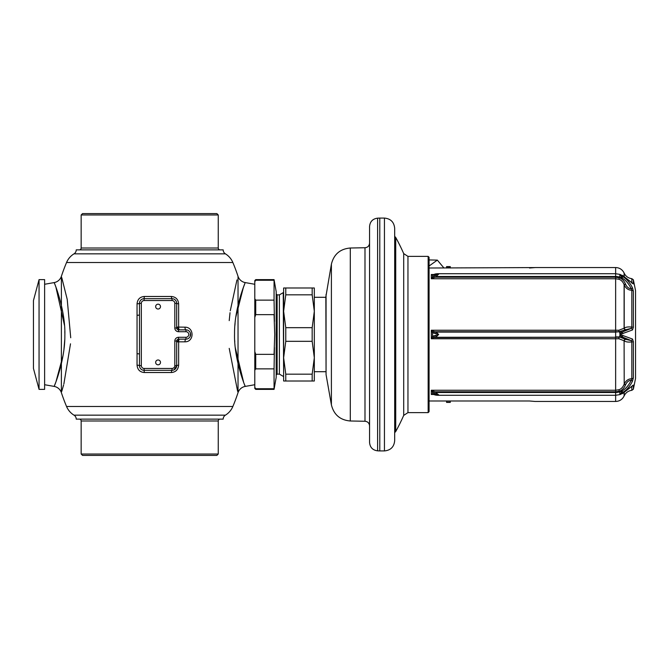 <?xml version="1.0" encoding="UTF-8"?>
<svg xmlns="http://www.w3.org/2000/svg" width="669" height="669" viewBox="0 0 669 669"><rect width="100%" height="100%" fill="white"/><g stroke="black" fill="none" stroke-linecap="round" stroke-linejoin="round"><path stroke-width="1" d="M633.367 291.132L632.531 287.988C630.165 282.962 626.92 279.165 622.806 276.606L620.096 274.917L622.806 275.779L633.367 283.915L633.367 279.793L635.55 290.614L635.55 378.386L633.367 389.207L633.367 385.085L622.806 393.221L620.096 394.217L622.806 392.394C626.92 389.835 630.165 386.038 632.531 381.012L633.367 377.843L633.367 341.742L632.531 339.058L620.012 334.5L632.531 329.942L633.367 327.258L633.367 291.157A1.856 1.472 -0 0 0 631.829 290.262C628.467 290.237 625.925 288.456 624.21 284.91L624.102 284.643C622.872 281.716 621.133 279.926 618.9 279.274L615.639 278.756L431.313 278.756L433.78 277.719L432.55 277.041L431.313 278.756L431.313 274.499L432.55 275.21L435.477 274.181L438.697 274.089L435.477 275.009L432.55 277.041L432.55 275.21A1.856 1.43 72.4 0 1 433.211 274.666L433.152 274.691M529.53 268.01L535.108 267.575L429.08 268.01M428.152 256.378L429.08 257.306L429.08 411.694L428.152 412.622L428.152 256.378L407.956 256.378L407.956 412.622L428.152 412.622M394.677 228.305L394.677 440.695C394.066 446.909 390.654 450.321 384.441 450.923L384.441 218.077C390.654 218.679 394.066 222.091 394.677 228.305M379.791 218.077L377.609 218.161L377.609 450.839L379.791 450.923L379.791 218.077L384.441 218.077M377.609 218.161C372.7 218.805 370.016 221.59 369.564 226.523L369.564 442.477C370.016 447.41 372.7 450.195 377.609 450.839M369.564 334.5L369.564 425.894C369.296 423.109 367.774 421.562 364.99 421.253L364.99 247.747C367.774 247.438 369.296 245.891 369.564 243.106M326.062 294.41L326.062 374.59L325.853 296.835L331.398 264.146L331.398 404.854C333.856 414.73 340.153 420.107 350.297 420.993L364.99 421.253M314.321 334.5L314.321 381.004L312.172 381.004L312.172 374.18L314.321 357.748L314.321 311.252L312.172 327.676L285.772 327.676L285.772 341.324L283.631 357.748L285.772 374.18L312.172 374.18M314.321 287.996L314.321 311.252L312.172 294.82L312.172 287.996L314.321 287.996M285.772 287.996L285.772 294.82L283.631 311.252L283.631 287.996L312.172 287.996M283.631 334.5L283.631 357.748L283.631 311.252L285.772 327.676M285.772 294.82L312.172 294.82M285.772 341.324L312.172 341.324L312.172 327.676M312.172 341.324L314.321 357.748M285.772 374.18L285.772 381.004L283.631 381.004L283.631 357.748M285.772 381.004L312.172 381.004M276.188 293.95L277.117 294.878L277.117 374.122L279.391 374.122L279.391 294.878L283.255 292.646L283.631 376.354M274.064 388.731L255.725 388.731L255.725 389.375L254.797 388.438L254.797 370.233L255.725 368.87L274.064 368.87L274.064 389.375L276.188 377.324L276.188 291.676L274.064 279.625L274.064 300.13L255.725 300.13L254.797 298.767L254.797 281.641L255.725 280.269L254.797 281.641L254.797 280.562L255.725 279.625L255.725 280.269L274.064 280.269M274.432 321.48L274.064 300.13M255.725 314.639L274.064 314.639L274.716 334.5L274.064 354.361L255.725 354.361L254.797 351.626L254.797 317.374L255.725 314.639L255.725 300.13M255.725 368.87L255.725 354.361M274.064 368.87L274.432 347.52M254.797 317.374L254.797 298.767M254.797 370.233L254.797 351.626M255.725 388.731L254.797 387.359L255.725 388.731M254.797 284.275L245.247 282.594C245.749 281.156 234.234 308.133 234.56 333.572C233.732 359.512 245.724 387.895 245.247 386.406L244.678 384.968M254.797 384.725L245.247 386.406A9.299 9.299 137 0 0 238.03 392.653A186.007 186.007 0 0 1 232.862 406.484A18.598 18.598 90 0 1 225.403 415.165A4.65 4.65 0 0 0 223.178 419.129L76.233 419.129A4.65 4.65 0 0 0 74.008 415.165L225.403 415.165M243.549 381.991L235.245 347.52M234.786 341.943L234.694 340.404M234.903 325.343L235.087 323.085M235.781 317.181L243.299 287.703M243.349 287.57L244.553 284.367M237.637 391.357L229.216 348.373M229.216 320.627L230.036 312.674M230.278 310.784L236.951 279.951M238.03 392.653L238.03 276.347A186.007 186.007 0 0 0 232.862 262.516A18.598 18.598 90 0 0 225.403 253.835A4.65 4.65 0 0 1 223.178 249.872L76.233 249.872A4.65 4.65 0 0 1 74.008 253.835A18.598 18.598 -90 0 0 66.549 262.516L232.862 262.516M74.008 415.165A18.598 18.598 -90 0 1 66.549 406.484A186.007 186.007 0 0 1 61.372 392.653L61.397 276.414M61.782 277.677L67.218 299.394L70.722 337.77M70.504 343.816L63.873 383.956M63.597 384.976L61.782 391.315M61.397 392.578L61.372 392.653A9.299 9.299 -136.8 0 0 54.156 386.406C53.654 387.844 65.177 360.867 64.851 335.428C65.679 309.488 53.679 281.105 54.156 282.594L54.674 283.907M44.614 284.275L54.156 282.594A9.299 9.299 -43.2 0 0 61.372 276.347A186.007 186.007 0 0 1 66.549 262.516M185.974 337.293A2.793 2.793 0 0 0 188.767 334.5A2.793 2.793 0 0 0 185.974 331.707L178.531 331.707A3.721 3.721 0 0 1 174.818 327.994L174.818 303.341A2.793 2.793 0 0 0 172.025 300.557L144.119 300.557A2.793 2.793 0 0 0 141.335 303.341L141.335 365.659A2.793 2.793 0 0 0 144.119 368.443L172.025 368.443A2.793 2.793 0 0 0 174.818 365.659L174.818 341.006A3.721 3.721 0 0 1 178.531 337.293L185.974 337.293L185.974 339.15A4.65 4.65 0 0 0 190.623 334.5A4.65 4.65 0 0 0 185.974 329.85A2.793 1.012 90 0 1 184.97 327.166L176.675 327.057L179.468 329.85A2.793 0.828 90 0 1 178.64 327.166L178.631 303.801C178.205 299.352 175.788 296.902 171.389 296.476L144.278 296.476C139.93 296.869 137.521 299.311 137.053 303.801L137.053 365.199C137.521 369.698 139.93 372.14 144.278 372.524L171.389 372.524C175.788 372.098 178.197 369.656 178.631 365.199L178.64 341.834L176.675 341.943L179.468 339.15L178.531 339.15L185.974 339.15A2.793 1.012 -90 0 0 184.97 341.834L178.64 341.834A2.793 0.828 -90 0 1 179.468 339.15M184.97 327.166C194.411 327.091 194.403 341.918 184.97 341.834M218.253 420.993A1.856 1.856 0 0 1 220.109 419.129L79.293 419.129A1.856 1.856 0 0 1 81.158 420.993L81.158 454.025L82.53 455.405L216.873 455.405L218.253 454.025L218.253 420.993L81.158 420.993M218.253 454.025L81.158 454.025M216.873 213.595L82.53 213.595L81.158 214.975L218.253 214.975L216.873 213.595M218.253 214.975L218.253 248.007L81.158 248.007L81.158 214.975M218.253 248.007A1.856 1.856 0 0 0 220.109 249.872M81.158 248.007A1.856 1.856 0 0 1 79.293 249.872M429.08 400.99L529.53 400.99L535.108 401.459L529.53 400.99M433.78 331.414L431.313 330.243L432.55 332.669L438.697 334.5L432.55 336.331L431.313 338.757L433.78 337.586A1.856 1.029 -133.2 0 1 432.55 336.331L432.55 332.669A1.856 1.029 133.2 0 1 433.78 331.414L434.875 331.732A1.856 0.92 109.3 0 0 433.913 333.321M435.477 335.328A1.856 0.636 -102.1 0 0 436.121 336.917L438.697 334.5L436.121 332.083L434.875 331.732L619.226 331.74L625.465 329.775A1.856 1.581 43.7 0 1 624.102 328.236L624.21 328.128C625.925 327.007 628.467 326.664 631.829 327.108L633.367 327.258M435.477 333.672A1.856 0.636 102.1 0 1 436.121 332.083L615.639 332.083L615.639 330.243L618.9 330.243L624.102 328.236L624.102 284.643L625.465 283.965C624.018 280.662 621.936 278.597 619.226 277.769L615.639 277.209L615.639 330.243L431.313 330.243L431.313 338.757L618.9 338.757L624.102 340.764L624.21 384.09C625.925 380.544 628.467 378.763 631.829 378.738A1.856 1.472 0 0 0 633.367 377.843M625.465 329.775L631.202 328.404A1.856 1.555 47.9 0 1 632.531 329.942M618.9 330.243A1.856 0.652 90.1 0 0 619.226 331.74L615.639 332.083L615.639 336.917L622.12 336.917L619.92 334.885L619.92 334.115L622.12 332.083L631.202 328.404L631.829 327.108L631.829 290.262L631.202 288.732C628.81 288.648 626.937 287.152 625.574 284.241L625.465 283.965M632.531 287.988L631.202 288.732C628.985 283.982 625.958 280.403 622.12 277.995L619.92 274.608A2.793 0.493 108.2 0 0 619.812 274.382L615.639 273.721L437.35 273.721L438.697 274.089L436.121 276.506L434.875 277.209L433.913 275.837M535.108 267.541L615.639 267.541L615.639 276.506L436.121 276.506L435.477 275.009M437.35 273.721L435.728 273.889A1.856 0.636 77.9 0 0 435.477 274.181M620.096 274.917L619.92 274.992A2.793 0.493 108.2 0 1 619.435 277.117A10.696 9.266 0 0 0 615.639 276.506L615.639 277.209L434.875 277.209L433.78 277.719M433.696 274.499L431.313 274.499L433.78 274.633M620.096 274.783L622.605 275.469L632.356 283.079A1.856 1.371 -37 0 1 632.364 283.079A1.856 1.371 143 0 1 632.531 283.439M632.264 282.954A1.856 1.723 0 0 1 633.367 283.915M433.78 391.281L432.55 391.959L431.313 390.244L434.875 391.791L615.639 391.791L619.226 391.231C621.936 390.412 624.01 388.338 625.465 385.035L625.574 384.759C626.937 381.848 628.81 380.352 631.202 380.268L631.829 378.738L631.829 341.892L631.202 340.596L625.574 339.342L619.435 336.917A2.793 0.995 90 0 0 619.92 334.885L620.096 334.634M631.235 383.521L630.616 384.541M635.55 378.386L635.55 334.5M622.806 335.328A1.856 1.004 -81.7 0 1 622.12 336.917L631.202 340.596A1.856 1.555 -47.9 0 0 632.531 339.058M625.574 339.342A1.856 1.581 -43.5 0 0 624.21 340.872C625.925 341.993 628.467 342.336 631.829 341.892L633.367 341.742M632.531 385.561A1.856 1.371 -143 0 1 632.356 385.929L622.605 393.531L619.92 394.392L622.12 391.005C625.958 388.597 628.985 385.018 631.202 380.268L632.531 381.012M433.78 394.367L431.313 394.501L431.313 390.244L615.639 390.244L618.9 389.726L619.435 391.883A2.793 0.493 71.8 0 1 619.92 394.008L620.096 394.083M535.108 401.459L615.639 401.459L615.639 395.279L619.812 394.618A2.793 0.493 71.8 0 0 619.92 394.392L620.096 394.217M632.264 386.046A1.856 1.723 -0 0 0 633.367 385.085M433.913 394.342A1.856 0.92 -70.7 0 0 434.256 394.702L435.728 395.111A1.856 0.636 -77.9 0 1 435.477 394.819L432.55 393.79L431.313 394.501L433.696 394.501M434.256 394.702L433.219 394.334A1.856 1.43 -72.4 0 1 432.55 393.79L432.55 391.959L433.913 393.163L434.875 391.791L438.697 394.911L435.477 394.819M618.9 338.757A1.856 0.652 -90.1 0 1 619.226 337.26L615.639 337.268L615.639 392.494L436.121 392.494L435.477 393.991L438.697 394.911L437.35 395.279L615.639 395.279L615.639 392.494A10.696 9.266 0 0 0 619.435 391.883L622.12 391.005L622.797 392.394M433.913 393.163L435.477 393.991M618.9 389.726C621.133 389.074 622.872 387.284 624.102 384.357L625.465 385.035M433.78 337.586L615.639 337.268L434.875 337.268A1.856 0.92 -109.3 0 1 433.913 335.679M625.465 339.225A1.856 1.581 -43.7 0 0 624.102 340.764L624.21 384.09L625.574 384.759M433.219 274.666L434.256 274.298A1.856 0.92 70.7 0 0 433.913 274.658M443.965 268.01L437.342 260.116L429.08 259.932M437.342 260.116L429.08 266.011M55.276 285.471L55.602 286.332M55.928 287.21L64.517 325.46M64.809 331.347L64.843 333.313M64.726 340.003L63.898 349.77M63.053 355.515L56.087 381.355M55.51 382.911L55.218 383.68M55.167 383.814L54.674 385.101M54.624 385.227L54.156 386.406L44.614 384.725M39.053 279.625L44.614 279.625L44.614 389.375L39.053 389.375L33.45 368.443L33.45 300.557L39.053 279.625L39.053 389.375M178.631 365.199A2.793 0.485 0 0 0 176.675 365.659L176.675 341.909M176.675 365.809L176.675 341.006A1.856 1.856 0 0 1 178.531 339.15L178.531 337.293M171.389 372.524A2.793 0.644 90 0 1 172.025 370.308A4.65 4.65 0 0 0 176.675 365.659L174.818 365.659M173.881 369.915L176.666 365.96M144.278 372.524L144.119 370.308L172.025 370.308L172.025 368.443M137.053 365.199A2.793 0.468 180 0 1 139.47 365.659A4.65 4.65 0 0 0 144.119 370.308A4.65 4.65 0 0 1 139.47 365.659L139.47 303.341A2.793 0.468 180 0 1 137.053 303.801M139.47 357.882L139.47 361.762M139.47 307.305L139.47 310.667M144.278 296.476L144.119 298.692A4.65 4.65 0 0 0 139.47 303.341L141.335 303.341M171.389 296.476A2.793 0.644 -90 0 0 172.025 298.692L144.119 298.692A4.65 4.65 0 0 0 139.47 303.341M178.631 303.801A2.793 0.485 -0 0 1 176.675 303.341A4.65 4.65 0 0 0 172.025 298.692A4.65 4.65 0 0 1 176.675 303.341L176.675 327.994A1.856 1.856 0 0 0 178.531 329.85L179.468 329.85M176.675 327.091L176.675 315.417M185.974 339.15A4.65 4.65 0 0 0 190.623 334.5A4.65 4.65 0 0 0 185.974 329.85L178.531 329.85L178.531 331.707M190.448 333.221L190.155 336.54M158.076 364.822A2.417 2.417 0 0 0 160.493 362.397A2.417 2.417 0 0 0 158.076 359.981A2.417 2.417 0 0 0 155.66 362.397A2.417 2.417 0 0 0 158.076 364.822M158.076 309.019A2.417 2.417 0 0 0 160.493 306.603A2.417 2.417 0 0 0 158.076 304.178A2.417 2.417 0 0 0 155.66 306.603A2.417 2.417 0 0 0 158.076 309.019M450.287 400.99L450.287 402.395L446.566 402.395L446.566 400.99M446.566 268.01L446.566 266.605L450.287 266.605L450.287 268.01M403.7 253.601A200.884 200.884 0 0 0 395.722 237.453L395.722 431.547A200.884 200.884 0 0 0 403.7 415.399L403.7 253.601L407.956 256.378M364.99 247.747L350.297 248.007L350.297 420.993M238.03 276.347A9.299 9.299 43.1 0 0 245.247 282.594M74.008 253.835L225.403 253.835M66.549 406.484L232.862 406.484M620.096 334.366L619.92 334.115A2.793 0.995 90 0 0 619.435 332.083L622.12 332.083A1.856 1.004 81.7 0 1 622.797 333.672M625.574 329.658A1.856 1.581 43.5 0 1 624.21 328.128L624.21 284.91L625.574 284.241M622.806 276.606L622.12 277.995L619.435 277.117L618.9 279.274M624.21 276.305L624.21 273.228A148.802 148.802 0 0 0 624.102 272.994L624.102 276.247M633.367 389.207L631.829 390.345L631.829 386.598M631.829 390.345C628.316 390.788 625.774 392.594 624.21 395.772L624.21 392.695M624.102 392.753L624.102 396.006C622.346 399.477 619.527 401.3 615.639 401.459M631.829 282.402L631.829 278.655C628.316 278.212 625.774 276.406 624.21 273.228M137.045 353.658L139.47 353.943M137.045 315.342L139.47 315.057M185.974 331.707L185.974 329.85M174.818 341.006L176.675 341.006M141.335 365.659L139.47 365.659M174.818 303.341L176.675 303.341M172.025 300.557L172.025 298.692M144.119 300.557L144.119 298.692M174.818 327.994L176.675 327.994M144.119 368.443L144.119 370.308M450.287 402.153L446.566 402.153M450.287 266.847L446.566 266.847M403.7 415.399L407.956 412.622M395.722 237.453L394.677 236.358M395.722 431.547L394.677 432.642M384.441 450.923L379.791 450.923M350.297 248.007C340.153 248.893 333.856 254.27 331.398 264.146M326.062 374.59L331.398 404.854M325.853 371.705L314.321 371.705M325.853 297.295L314.321 297.295M279.391 374.122L283.255 376.354M277.117 374.122L276.188 375.05M274.064 279.625L255.725 279.625M274.064 389.375L255.725 389.375M632.59 283.363L631.779 283.004M624.102 272.994C622.346 269.523 619.527 267.7 615.639 267.541M635.55 296.367L635.55 290.614M619.812 394.618L620.623 394.35M435.728 395.111L437.35 395.279M619.812 274.382L620.623 274.65M633.367 279.793L631.829 278.655M434.256 274.298L435.728 273.889M176.675 313.937L176.675 325.995M277.117 294.878L279.391 294.878"/></g></svg>
